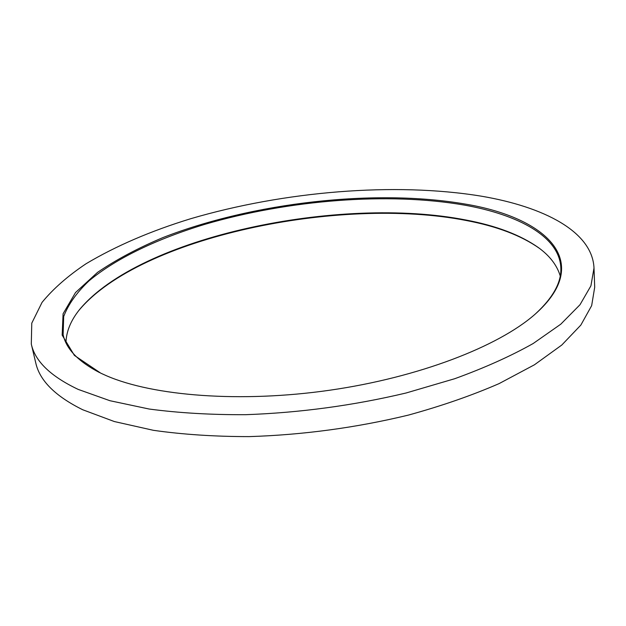 <?xml version="1.0" encoding="UTF-8"?>
<svg xmlns="http://www.w3.org/2000/svg" width="626" height="626" viewBox="0 0 626 626"><rect width="100%" height="100%" fill="white"/><g stroke="black" fill="none" stroke-linecap="round" stroke-linejoin="round"><path stroke-width="0.94" d="M465.102 204.045C545.669 217.402 595.123 261.465 534.729 314.526C498.28 346.483 418.935 377.392 329.745 390.225C240.564 403.05 153.307 396.031 106.569 375.796L100.802 373.19L74.384 355.404L62.154 335.121L63.085 313.767L75.527 292.545L97.578 272.349C116.303 259.618 138.135 248.006 163.065 237.528C253.06 202.472 374.951 188.52 465.102 204.045M99.644 372.634C78.281 361.546 66.113 348.901 63.124 334.675L63.688 316.513C68.344 304.299 76.802 292.397 89.064 280.824C116.256 258.147 157.541 238.725 204.819 224.351C288.336 199.905 388.175 191.822 464.617 205.14C518.531 214.796 559.135 236.487 560.826 267.388C561.718 281.888 553.345 297.319 535.699 313.673M78.18 389.395L109.894 400.703L149.144 409.028C178.723 412.964 210.868 414.85 245.58 414.694C299.784 412.769 353.275 405.538 406.055 393.003L454.703 378.722C484.61 367.861 510.777 356.116 533.195 343.502L560.794 324.174L579.997 304.737L590.921 285.839L594.004 267.998C592.313 231.534 543.775 206.807 481.472 196.204C394.685 181.916 284.032 191.313 190.805 218.685C150.78 230.963 115.88 245.979 86.098 263.726C67.851 275.925 53.163 288.813 42.052 302.381L31.77 323.173L31.3 344.081C35.025 361.225 50.651 376.328 78.18 389.395M594.004 267.998L594.7 287.264L591.656 305.652L580.842 325.082L561.804 345.02L534.447 364.786L499.102 383.605C471.863 395.452 441.627 405.953 408.395 415.101C356.061 427.738 303 434.906 249.195 436.612C214.734 436.612 182.8 434.507 153.401 430.312L114.347 421.548L82.734 409.756C55.268 396.172 39.61 380.53 35.745 362.837L31.3 344.081M539.737 248.585L539.291 248.256C521.161 235.532 496.872 226.291 466.409 220.532C339.722 195.688 139.731 237.058 78.806 310.519L78.461 310.95M560.231 275.941C556.983 265.213 549.698 255.752 538.36 247.56C520.331 234.906 496.144 225.712 465.791 219.984C339.574 195.265 140.107 236.518 79.518 309.604C70.769 320.504 66.254 331.561 65.965 342.774M538.36 247.56L539.291 248.256M79.518 309.604L78.806 310.519"/></g></svg>
